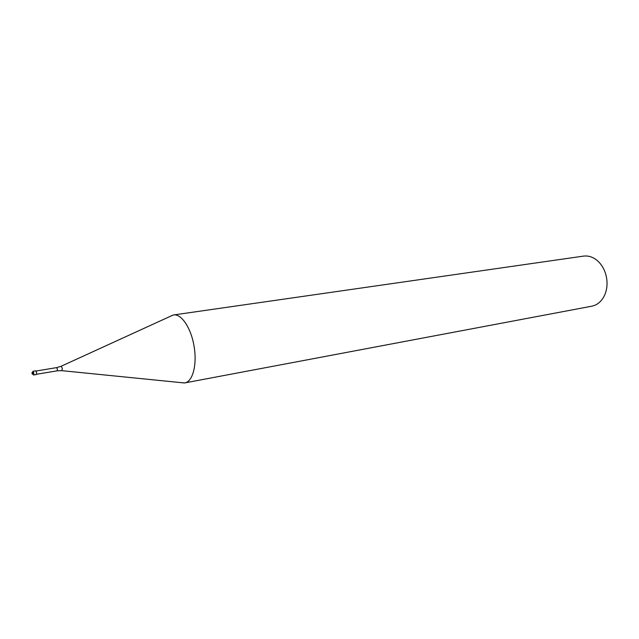 <?xml version="1.0" encoding="UTF-8"?>
<svg xmlns="http://www.w3.org/2000/svg" width="639" height="639" viewBox="0 0 639 639"><rect width="100%" height="100%" fill="white"/><g stroke="black" fill="none" stroke-linecap="round" stroke-linejoin="round"><path stroke-width="0.96" d="M35.704 370.836L36.631 372.577L36.319 374.542L33.54 375.005L33.851 373.04L32.924 371.291L35.704 370.836M169.974 316.473L173.433 314.979C181.268 313.414 191.157 328.039 194.064 346.274C197.315 364.589 192.69 381.874 184.703 382.921L591.81 306.193C597.449 305.003 601.73 301.312 604.654 295.114C606.938 289.858 607.577 284.107 606.587 277.877C605.484 271.767 603.032 266.623 599.238 262.453C594.462 257.533 589.222 255.424 583.503 256.111L173.433 314.979M180.949 382.625L184.703 382.921M32.301 373.304L31.998 373.36C32.006 372.13 32.206 372.09 32.613 373.248L32.581 372.952M31.998 373.36C32.405 374.518 32.605 374.478 32.613 373.248L32.677 373.551M36.04 371.019L56.607 367.625L57.43 369.126L57.143 370.828L61.911 370.668L62.31 368.312L61.176 366.235L173.121 315.035M61.017 366.307L56.607 367.625M61.735 370.652L184.391 382.969M33.54 375.005L32.637 373.24L32.924 371.291M36.583 374.262L57.143 370.828"/></g></svg>
